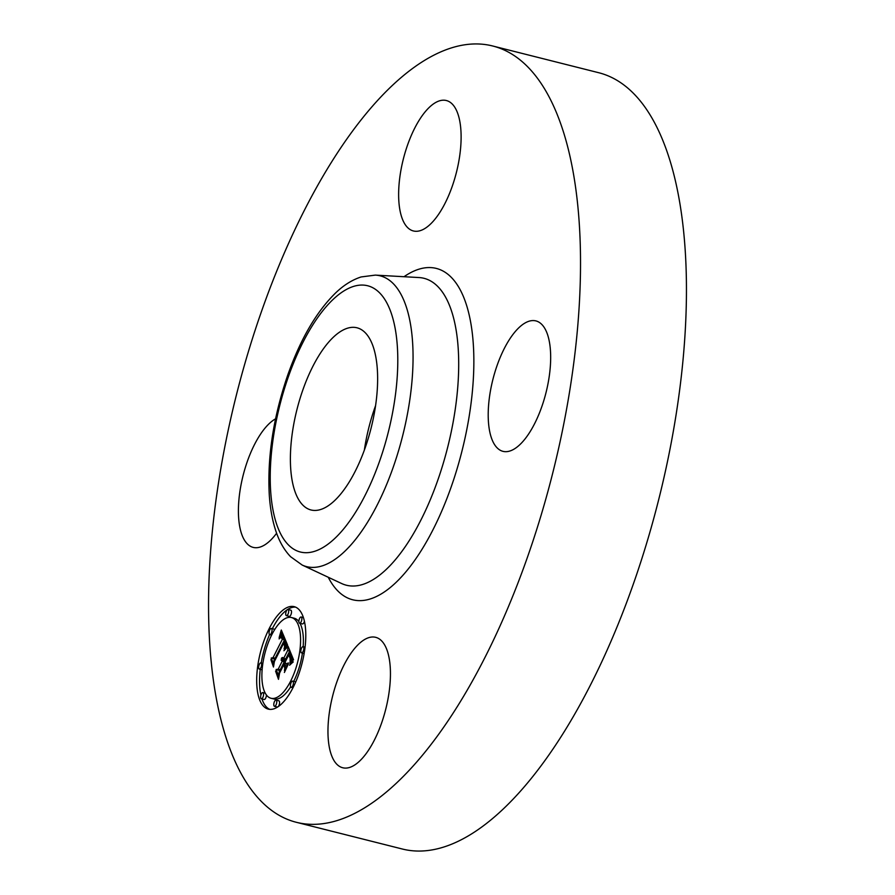 <?xml version="1.0" encoding="UTF-8"?>
<svg xmlns="http://www.w3.org/2000/svg" width="895" height="895" viewBox="0 0 895 895"><rect width="100%" height="100%" fill="white"/><g stroke="black" fill="none" stroke-linecap="round" stroke-linejoin="round"><path stroke-width="1.34" d="M364.354 450.14A93.953 38.216 104.2 0 1 375.542 405.748M492.429 45.925L598.352 72.629A400.378 162.845 104.2 0 1 633.101 584.715A400.378 162.845 104.2 0 1 402.571 849.075L296.648 822.371A400.378 162.845 104.2 0 1 261.899 310.285A400.378 162.845 104.2 0 1 492.429 45.925A400.378 162.845 104.2 0 1 527.177 557.999A400.378 162.845 104.2 0 1 296.648 822.371M541.296 323.945A67.259 27.353 104.2 0 1 543.992 399.953A67.259 27.353 104.2 0 1 502.99 451.348A67.259 27.353 104.2 0 1 497.586 448.294A67.259 27.353 104.2 0 1 494.879 372.286A67.259 27.353 104.2 0 1 535.881 320.902A67.259 27.353 104.2 0 1 541.296 323.945M381.483 723.35A67.259 27.353 104.2 0 1 342.751 767.765A67.259 27.353 104.2 0 1 336.923 681.733A67.259 27.353 104.2 0 1 375.643 637.318A67.259 27.353 104.2 0 1 381.483 723.35M276.622 533.219A67.259 27.353 104.2 0 1 253.195 547.393A67.259 27.353 104.2 0 1 247.781 544.339A67.259 27.353 104.2 0 1 241.997 480.156A67.259 27.353 104.2 0 1 275.559 418.838M407.594 144.934A67.259 27.353 104.2 0 1 446.314 100.52A67.259 27.353 104.2 0 1 452.154 186.552A67.259 27.353 104.2 0 1 413.423 230.966A67.259 27.353 104.2 0 1 407.594 144.934M303.483 505.731A93.953 38.216 104.2 0 1 299.713 399.562A93.953 38.216 104.2 0 1 356.982 327.783A93.953 38.216 104.2 0 1 364.533 332.034A93.953 38.216 104.2 0 1 368.304 438.203A93.953 38.216 104.2 0 1 311.035 509.982A93.953 38.216 104.2 0 1 303.483 505.731M293.202 687.326A52.85 21.491 104.2 0 1 268.31 709.131A52.85 21.491 104.2 0 1 269.272 628.447A52.85 21.491 104.2 0 1 294.153 606.642A52.85 21.491 104.2 0 1 293.202 687.326M290.662 681.084A41.64 16.938 104.2 0 1 271.051 698.268A41.64 16.938 104.2 0 1 271.811 634.689A41.64 16.938 104.2 0 1 291.412 617.516A41.64 16.938 104.2 0 1 290.662 681.084M287.474 645.418L284.051 648.987L285.181 644.232L284.207 640.529L274.004 660.398L273.601 663.933L271.207 658.06L273.031 657.691L282.339 639.31L280.963 637.229L279.095 638.885L281.075 636.625L282.529 638.694L283.044 637.934L281.444 635.126L279.139 637.62L281.287 630.024L287.642 645.25L285.125 644.847M287.138 647.398L283.894 650.754L287.138 647.398M284.532 646.291L283.804 642.923L274.396 661.483L273.467 667.01L270.928 659.637L273.434 665.802L274.161 661.248L283.905 642.006L284.61 646.313M293.549 659.794L289.89 663.217L290.83 657.646L289.096 652.276L284.722 660.924L285.035 661.707L288.906 654.077L290.349 658.172L290.125 661.315L290.081 658.34L288.783 654.905L285.169 662.031L285.964 663.978L288.38 662.915L284.453 670.646L285.136 665.421L283.939 662.479L279.218 671.787L278.669 675.837L276.108 669.516L278.177 669.214L282.193 661.271L281.041 659.973L282.451 660.767L282.887 659.906L281.31 658.429L282.63 657.501L283.67 658.351L287.619 650.553L288.123 646.436L293.549 659.794M292.922 662.155L289.577 665.231L291.009 663.005L292.922 662.155M284.386 672.481L288.436 663.889L284.386 672.481M283.592 665.13L279.598 673.04L278.479 679.327L275.57 671.06L278.434 678.108L279.352 672.939L283.715 664.314L284.666 667.771L284.107 665.265M301.1 621.88A3.2 1.298 104.2 0 1 299.59 623.211A3.2 1.298 104.2 0 1 299.646 618.311A3.2 1.298 104.2 0 1 301.156 616.991A3.2 1.298 104.2 0 1 301.1 621.88M292.654 685.995A3.2 1.298 104.2 0 1 291.143 687.315A3.2 1.298 104.2 0 1 291.199 682.426A3.2 1.298 104.2 0 1 292.71 681.106A3.2 1.298 104.2 0 1 292.654 685.995M303.058 651.56A3.2 1.298 104.2 0 1 301.548 652.88A3.2 1.298 104.2 0 1 301.604 647.991A3.2 1.298 104.2 0 1 303.114 646.671A3.2 1.298 104.2 0 1 303.058 651.56M262.828 697.462A3.2 1.298 104.2 0 1 261.318 698.782A3.2 1.298 104.2 0 1 261.374 693.893A3.2 1.298 104.2 0 1 262.884 692.573A3.2 1.298 104.2 0 1 262.828 697.462M275.996 705.003A3.2 1.298 104.2 0 1 274.485 706.323A3.2 1.298 104.2 0 1 274.541 701.434A3.2 1.298 104.2 0 1 276.052 700.114A3.2 1.298 104.2 0 1 275.996 705.003M269.809 629.789A3.2 1.298 104.2 0 1 271.319 628.469A3.2 1.298 104.2 0 1 271.263 633.358A3.2 1.298 104.2 0 1 269.753 634.678A3.2 1.298 104.2 0 1 269.809 629.789M286.478 610.77A3.2 1.298 104.2 0 1 287.989 609.45A3.2 1.298 104.2 0 1 287.921 614.339A3.2 1.298 104.2 0 1 286.422 615.659A3.2 1.298 104.2 0 1 286.478 610.77M259.416 664.213A3.2 1.298 104.2 0 1 260.926 662.893A3.2 1.298 104.2 0 1 260.859 667.782A3.2 1.298 104.2 0 1 259.36 669.102A3.2 1.298 104.2 0 1 259.416 664.213M289.857 652.466L290.248 651.683M284.129 659.212L284.655 658.597M285.326 659.727L281.959 658.664M284.688 662.669L284.644 661.405L281.556 660.555M279.419 671.395L278.938 670.232L280.09 670.064M287.619 650.553L290.047 651.168M283.67 658.351L285.751 658.877M282.384 657.545L283.234 657.758M282.138 657.657L283.447 657.982M281.869 657.836L283.637 658.284M281.589 658.093L284.431 658.809M281.31 658.429L284.151 659.145M282.115 658.72L284.957 659.436M282.272 658.798L285.102 659.514M282.406 658.921L285.248 659.637M282.529 659.067L285.304 659.772M282.641 659.257L285.236 659.906M282.753 659.481L285.147 660.085M282.82 659.693L285.058 660.253M282.887 659.906L284.968 660.432M282.451 660.767L284.912 661.394M281.22 659.906L282.037 660.107M281.041 659.973L282.171 660.253M281.679 660.611L284.52 661.327M281.802 660.689L284.644 661.405M281.914 660.79L284.755 661.506M282.014 660.924L284.856 661.64M282.115 661.081L284.946 661.797M282.193 661.271L285.035 661.987M278.177 669.214L280.258 669.74M276.108 669.516L278.938 670.232M283.939 662.479L285.516 662.871M285.136 665.421L286.881 665.869M285.964 663.978L287.619 664.392M288.783 654.905L289.342 655.039M289.096 652.276L290.662 652.668M289.286 652.768L290.864 653.171M289.779 654.044L291.378 654.446M290.092 654.76L291.669 655.151M290.237 655.14L291.826 655.543M290.372 655.532L291.983 655.934M290.495 655.901L292.139 656.315M290.595 656.27L292.296 656.695M290.674 656.628L292.441 657.064M290.741 656.975L292.598 657.445M290.797 657.31L292.743 657.803M290.83 657.646L292.889 658.172M290.853 657.97L293.034 658.53M290.853 658.295L293.18 658.877M290.83 658.619L293.336 659.257M290.797 658.988L293.504 659.671M290.752 659.391L293.213 660.018M290.674 659.839L292.732 660.353M290.595 660.309L292.24 660.723M290.483 660.823L291.77 661.148M290.36 661.371L291.311 661.606M290.226 661.953L290.853 662.11M282.786 635.472L283.111 634.398M284.845 640.697L284.89 639.287M274.396 659.637L274.049 658.776L274.933 658.597M281.064 630.874L281.701 631.042M280.829 631.702L282.115 632.027M280.616 632.508L282.518 632.989M280.392 633.291L282.909 633.917M280.169 634.04L283.01 634.756M279.945 634.768L281.332 635.126M279.732 635.484L280.437 635.663M281.746 635.26L283.67 635.752M281.891 635.383L283.715 635.842M282.037 635.551L283.771 635.987M282.182 635.741L283.849 636.166M282.317 635.987L283.939 636.39M282.462 636.255L284.051 636.658M282.596 636.569L284.185 636.971M282.686 636.815L284.286 637.218M282.786 637.072L284.397 637.475M282.876 637.341L284.509 637.755M282.965 637.632L284.632 638.057M283.044 637.934L284.767 638.359M282.529 638.694L285.181 639.366M280.795 636.714L281.668 636.927M280.65 636.804L281.802 637.095M280.482 636.938L281.936 637.307M280.314 637.106L280.873 637.251M281.198 637.274L282.037 637.475M281.31 637.341L282.059 637.52M281.422 637.441L282.093 637.609M281.545 637.564L282.149 637.721M282.339 639.31L285.181 640.026M273.031 657.691L275.123 658.217M271.207 658.06L274.049 658.776M284.207 640.529L285.841 640.943M284.308 640.742L285.93 641.144M284.42 640.954L286.008 641.346M284.52 641.167L286.098 641.57M284.621 641.391L286.199 641.782M284.711 641.614L286.288 642.017M284.823 641.905L286.411 642.297M284.912 642.185L286.534 642.599M284.99 642.476L286.657 642.89M285.058 642.767L286.78 643.203M285.113 643.057L286.915 643.505M285.147 643.348L287.049 643.829M285.169 643.639L287.183 644.143M285.181 643.941L287.317 644.478M285.181 644.232L287.452 644.814M285.158 644.534L287.597 645.15M285.069 645.172L287.161 645.698M285.013 645.519L286.847 645.989M284.923 645.888L286.512 646.291M284.834 646.279L286.154 646.615M284.722 646.682L285.785 646.962M284.588 647.119L285.427 647.32M284.442 647.566L285.069 647.723M286.601 647.219L287.183 647.365M292.587 661.785L293.269 661.953M292.184 662.043L292.833 662.21M291.781 662.334L292.385 662.49M291.39 662.658L291.96 662.803M295.54 607.123A52.85 21.491 -75.8 0 0 287.698 609.45M287.094 609.853A52.85 21.491 -75.8 0 0 272.326 628.715M269.563 634.589A52.85 21.491 -75.8 0 0 261.195 662.96M260.266 669.337A52.85 21.491 -75.8 0 0 260.904 695.091M261.955 698.95A52.85 21.491 -75.8 0 0 269.764 709.377M271.051 698.268L273.892 698.984A41.64 16.938 -75.8 0 0 290.662 686.845M293.717 681.352A41.64 16.938 -75.8 0 0 302.432 653.104M303.159 646.682A41.64 16.938 -75.8 0 0 300.004 623.312M298.885 621.555A41.64 16.938 -75.8 0 0 294.254 618.232L291.412 617.516M299.59 623.211L302.42 623.927A3.2 1.298 -75.8 0 0 303.931 622.596A3.2 1.298 -75.8 0 0 304.401 621.399M295.742 681.912A3.2 1.298 -75.8 0 0 295.551 681.822L292.71 681.106M261.318 698.782L264.148 699.498A3.2 1.298 -75.8 0 0 265.658 698.178A3.2 1.298 -75.8 0 0 266.419 694.934M274.485 706.323L277.316 707.039A3.2 1.298 -75.8 0 0 277.607 707.039M278.211 706.636A3.2 1.298 -75.8 0 0 278.826 705.719A3.2 1.298 -75.8 0 0 278.882 700.83L276.052 700.114M274.642 629.644A3.2 1.298 -75.8 0 0 274.161 629.185L271.319 628.469M286.422 615.659L289.253 616.375A3.2 1.298 -75.8 0 0 290.763 615.055A3.2 1.298 -75.8 0 0 290.819 610.166L287.989 609.45M375.296 275.112L418.838 277.539A158.281 64.384 104.2 0 1 437.599 480.749A158.281 64.384 104.2 0 1 341.677 583.551L302.186 565.047L290.584 556.701C284.14 549.955 279.206 541.33 275.794 530.847C272.349 520.387 270.178 508.45 269.294 495.036C267.225 456.998 273.389 416.981 287.765 375.005C300.563 338.914 316.595 311.482 335.849 292.71C343.814 285.091 352.25 279.833 361.132 276.947L375.296 275.112A149.968 60.994 104.2 0 1 393.073 467.637A149.968 60.994 104.2 0 1 302.186 565.047M404.014 276.712A170.9 69.508 104.2 0 1 469.36 315.767A170.9 69.508 104.2 0 1 451.158 487.014A170.9 69.508 104.2 0 1 328.23 577.253M288.503 376.392A137.349 55.87 104.2 0 1 378.641 291.927A137.349 55.87 104.2 0 1 379.514 461.372A137.349 55.87 104.2 0 1 289.376 545.838A137.349 55.87 104.2 0 1 288.503 376.392M303.349 617.55L301.156 616.991M292.978 687.774L291.143 687.315M304.11 653.529L301.548 652.88M305.038 647.163L303.114 646.671M265.3 693.189L262.884 692.573M271.588 635.137L269.753 634.678M262.873 663.385L260.926 662.893M262.145 669.807L259.36 669.102"/></g></svg>
